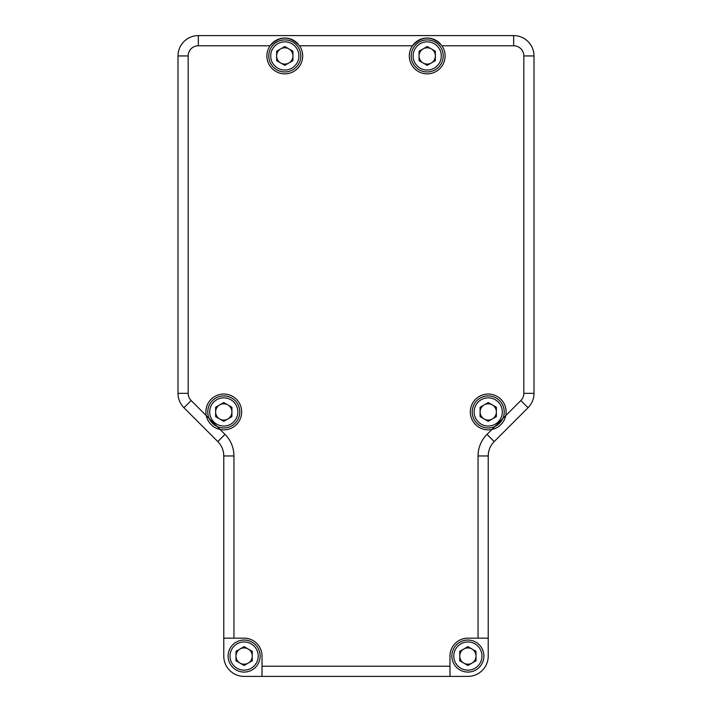 <?xml version="1.0" encoding="UTF-8"?>
<svg xmlns="http://www.w3.org/2000/svg" width="712" height="712" viewBox="0 0 712 712"><rect width="100%" height="100%" fill="white"/><g stroke="black" fill="none" stroke-linecap="round" stroke-linejoin="round"><path stroke-width="1.07" d="M240.042 649.006A8.144 8.144 0 0 0 240.042 663.112A8.144 8.144 0 0 0 252.262 656.055A8.144 8.144 0 0 0 240.042 649.006M219.696 404.888A8.144 8.144 0 0 0 219.696 418.994A8.144 8.144 0 0 0 231.916 411.945A8.144 8.144 0 0 0 219.696 404.888M463.815 649.006A8.144 8.144 0 0 0 463.815 663.112A8.144 8.144 0 0 0 476.025 656.055A8.144 8.144 0 0 0 463.815 649.006M484.16 404.888A8.144 8.144 0 0 0 484.16 418.994A8.144 8.144 0 0 0 496.371 411.945A8.144 8.144 0 0 0 484.16 404.888M280.724 48.888A8.144 8.144 0 0 0 280.724 62.994A8.144 8.144 0 0 0 292.943 55.945A8.144 8.144 0 0 0 280.724 48.888M423.124 48.888A8.144 8.144 0 0 0 423.124 62.994A8.144 8.144 0 0 0 435.344 55.945A8.144 8.144 0 0 0 423.124 48.888M244.118 665.462L252.262 660.763L252.262 651.355L244.118 646.656L235.975 651.355L235.975 660.763L244.118 665.462M223.773 421.344L231.916 416.645L231.916 407.237L223.773 402.538L215.629 407.237L215.629 416.645L223.773 421.344M467.882 665.462L476.025 660.763L476.025 651.355L467.882 646.656L459.738 651.355L459.738 660.763L467.882 665.462M488.227 421.344L496.371 416.645L496.371 407.237L488.227 402.538L480.084 407.237L480.084 416.645L488.227 421.344M284.8 65.344L292.943 60.645L292.943 51.237L284.8 46.538L276.657 51.237L276.657 60.645L284.8 65.344M427.2 65.344L435.344 60.645L435.344 51.237L427.2 46.538L419.057 51.237L419.057 60.645L427.2 65.344M230.02 656.055A14.098 14.098 0 0 0 251.158 668.265A14.098 14.098 0 0 0 251.158 643.853A14.098 14.098 0 0 0 230.02 656.055M209.675 411.945A14.098 14.098 0 0 0 230.822 424.147A14.098 14.098 0 0 0 230.822 399.735A14.098 14.098 0 0 0 209.675 411.945M453.793 656.055A14.098 14.098 0 0 0 474.931 668.265A14.098 14.098 0 0 0 474.931 643.853A14.098 14.098 0 0 0 453.793 656.055M474.13 411.945A14.098 14.098 0 0 0 495.276 424.147A14.098 14.098 0 0 0 495.276 399.735A14.098 14.098 0 0 0 474.13 411.945M270.702 55.945A14.098 14.098 0 0 0 291.849 68.147A14.098 14.098 0 0 0 291.849 43.735A14.098 14.098 0 0 0 270.702 55.945M413.102 55.945A14.098 14.098 0 0 0 434.249 68.147A14.098 14.098 0 0 0 434.249 43.735A14.098 14.098 0 0 0 413.102 55.945M228.098 656.055A16.02 16.02 0 0 0 252.119 669.93A16.02 16.02 0 0 0 252.119 642.188A16.02 16.02 0 0 0 228.098 656.055M207.753 411.945A16.02 16.02 0 0 0 231.783 425.812A16.02 16.02 0 0 0 231.783 398.07A16.02 16.02 0 0 0 207.753 411.945M451.871 656.055A16.02 16.02 0 0 0 475.892 669.93A16.02 16.02 0 0 0 475.892 642.188A16.02 16.02 0 0 0 451.871 656.055M472.207 411.945A16.02 16.02 0 0 0 496.237 425.812A16.02 16.02 0 0 0 496.237 398.07A16.02 16.02 0 0 0 472.207 411.945M268.78 55.945A16.02 16.02 0 0 0 292.81 69.812A16.02 16.02 0 0 0 292.81 42.07A16.02 16.02 0 0 0 268.78 55.945M411.18 55.945A16.02 16.02 0 0 0 435.21 69.812A16.02 16.02 0 0 0 435.21 42.07A16.02 16.02 0 0 0 411.18 55.945M244.118 676.4L262.016 676.4L244.118 676.4A20.345 20.345 0 0 1 223.773 656.055L223.773 455.965A20.345 20.345 0 0 0 217.81 441.582L183.954 407.727A20.345 20.345 0 0 1 178 393.344L178 55.945A20.345 20.345 0 0 1 198.345 35.6L513.655 35.6A20.345 20.345 0 0 1 534 55.945L534 393.344A20.345 20.345 0 0 1 528.046 407.727L494.19 441.582A20.345 20.345 0 0 0 488.227 455.965L488.227 656.055L488.227 638.157L467.882 638.157A17.898 17.898 0 0 0 449.984 656.055L449.984 676.4L467.882 676.4A20.345 20.345 0 0 0 488.227 656.055M449.984 676.4L262.016 676.4L262.016 656.055A17.898 17.898 0 0 0 244.118 638.157L223.773 638.157M183.954 407.727L191.154 400.536L206.257 415.639A17.898 17.898 0 0 0 241.626 413.183A17.898 17.898 0 0 0 222.527 394.083A17.898 17.898 0 0 0 206.257 415.639L225.01 434.391A30.518 30.518 0 0 1 233.945 455.965L233.945 638.157M478.055 638.157L478.055 455.965A30.518 30.518 0 0 1 486.99 434.391L491.93 429.461A17.898 17.898 0 0 0 506.134 411.945A17.898 17.898 0 0 0 486.99 394.083A17.898 17.898 0 0 0 470.498 414.42A17.898 17.898 0 0 0 491.93 429.461L520.846 400.536A10.173 10.173 0 0 0 523.827 393.344L523.827 55.945A10.173 10.173 0 0 0 513.655 45.773L441.93 45.773C432.095 35.573 422.278 35.573 412.471 45.773A17.898 17.898 0 0 0 421.869 73.033A17.898 17.898 0 0 0 441.93 45.773M298.159 44.028A17.898 17.898 0 0 0 270.07 45.773A17.898 17.898 0 0 0 279.469 73.033A17.898 17.898 0 0 0 299.53 45.773C289.695 35.573 279.878 35.573 270.07 45.773L198.345 45.773A10.173 10.173 0 0 0 188.173 55.945L188.173 393.344A10.173 10.173 0 0 0 191.154 400.536M440.559 44.028A17.898 17.898 0 0 0 412.471 45.773L299.53 45.773M223.773 455.965L233.945 455.965M217.81 441.582L225.01 434.391M478.055 455.965L488.227 455.965M262.016 666.227L449.984 666.227M486.99 434.391L494.19 441.582M520.846 400.536L528.046 407.727M523.827 393.344L534 393.344M523.827 55.945L534 55.945M513.655 35.6L513.655 45.773M198.345 35.6L198.345 45.773M178 55.945L188.173 55.945M178 393.344L188.173 393.344"/></g></svg>
